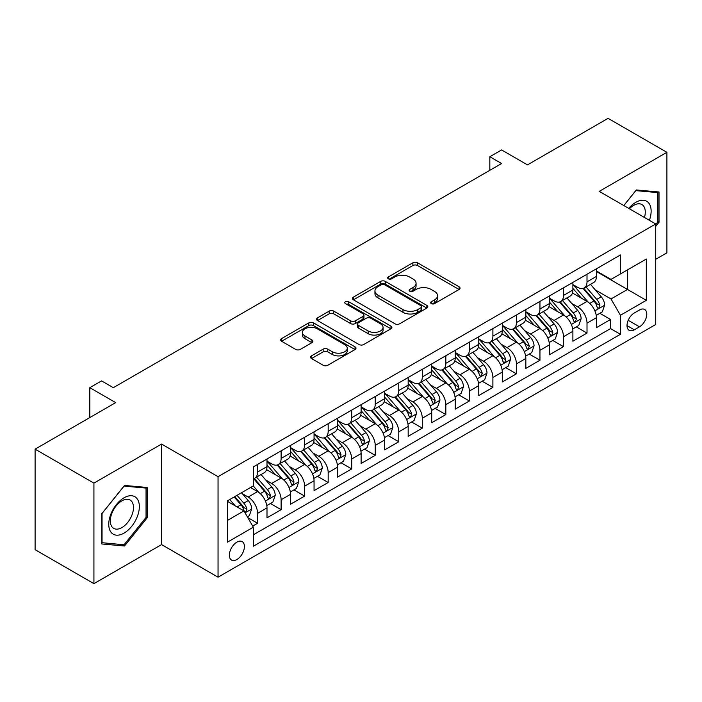 <?xml version="1.0" encoding="UTF-8"?>
<svg xmlns="http://www.w3.org/2000/svg" width="702" height="702" viewBox="0 0 702 702"><rect width="100%" height="100%" fill="white"/><g stroke="black" fill="none" stroke-linecap="round" stroke-linejoin="round"><path stroke-width="1.05" d="M431.309 303.624A2.29 1.316 0 0 0 434.538 303.624L459.082 289.461A3.264 1.887 0 0 0 460.038 288.127A3.264 1.887 0 0 0 459.082 286.793L417.506 262.785A3.264 1.887 0 0 0 412.89 262.785L388.346 276.957A2.29 1.316 0 0 0 387.679 277.887A2.29 1.316 0 0 0 388.346 278.826A2.29 1.316 0 0 0 391.576 278.826L394.752 276.992A10.451 6.037 0 0 1 409.538 276.992L413.004 278.992A10.451 6.037 0 0 1 416.067 283.257A10.451 6.037 0 0 1 413.004 287.522L409.828 289.356A2.29 1.316 0 0 0 409.152 290.295A2.29 1.316 0 0 0 409.828 291.225A2.29 1.316 0 0 0 413.057 291.225L416.233 289.391A10.451 6.037 0 0 1 431.019 289.391L434.485 291.391A10.451 6.037 0 0 1 437.539 295.656A10.451 6.037 0 0 1 434.485 299.93L431.309 301.755A2.29 1.316 0 0 0 430.633 302.694A2.29 1.316 0 0 0 431.309 303.624L431.309 301.755M236.872 559.538A10.653 6.151 120 0 0 243.831 550.149A10.653 6.151 120 0 0 242.199 541.619A10.653 6.151 120 0 0 236.872 542.146A10.653 6.151 120 0 0 229.923 551.526A10.653 6.151 120 0 0 231.555 560.064A10.653 6.151 120 0 0 236.872 559.538M311.486 355.861A3.264 1.887 0 0 0 310.53 357.195A3.264 1.887 0 0 0 311.486 358.529L323.157 365.268A3.264 1.887 0 0 0 327.773 365.268L355.028 349.535A3.264 1.887 0 0 0 355.984 348.201A3.264 1.887 0 0 0 355.028 346.867L313.452 322.859A3.264 1.887 0 0 0 308.836 322.859L281.581 338.601A3.264 1.887 0 0 0 280.625 339.926A3.264 1.887 0 0 0 281.581 341.26L295.665 349.394A3.264 1.887 0 0 0 300.289 349.394L311.951 342.664A3.264 1.887 0 0 0 312.908 341.33A3.264 1.887 0 0 0 311.951 339.996L304.966 335.96A8.74 5.046 0 0 1 302.404 332.397A8.74 5.046 0 0 1 307.801 327.737A8.74 5.046 0 0 1 317.322 328.826L344.691 344.629A8.74 5.046 0 0 1 347.253 348.201A8.74 5.046 0 0 1 341.856 352.86A8.74 5.046 0 0 1 332.336 351.763L327.773 349.131A3.264 1.887 0 0 0 323.157 349.131L311.486 355.861L311.486 358.529M655.721 259.301L666.9 252.843L666.9 152.316L608.072 118.348L527.483 164.882L501.597 149.938L489.829 156.73L501.597 163.522L113.338 387.679L101.571 380.888L89.812 387.679L89.812 417.567M93.928 483.116L93.928 583.652L161.574 544.594L161.574 444.059L93.928 483.116L35.1 449.157L115.69 402.623L89.812 387.679M161.574 444.059L218.05 476.667L655.721 223.973L655.721 324.508L218.05 577.193L218.05 476.667M666.9 152.316L599.254 191.374L655.721 223.973M394.989 323.797A3.264 1.887 0 0 0 399.605 323.797L426.86 308.064A3.264 1.887 0 0 0 427.816 306.73A3.264 1.887 0 0 0 426.86 305.396L385.284 281.388A3.264 1.887 0 0 0 380.668 281.388L353.413 297.122A3.264 1.887 0 0 0 352.457 298.455A3.264 1.887 0 0 0 353.413 299.789L394.989 323.797M346.358 304.124A2.29 1.316 0 0 1 348.675 304.44L348.675 301.728L390.944 326.132A3.264 1.887 0 0 1 391.9 327.465A3.264 1.887 0 0 1 390.944 328.799L363.689 344.533A3.264 1.887 0 0 1 359.073 344.533L317.497 320.524L317.497 317.857A3.264 1.887 0 0 0 316.541 319.191A3.264 1.887 0 0 0 317.497 320.524M317.497 317.857L329.159 311.126A3.264 1.887 0 0 1 333.775 311.126L350.64 320.858A3.264 1.887 0 0 0 355.256 320.858L362.995 316.391A3.264 1.887 0 0 0 363.952 315.058A3.264 1.887 0 0 0 362.995 313.724L345.445 303.589A2.29 1.316 0 0 1 344.77 302.659A2.29 1.316 0 0 1 346.183 301.439A2.29 1.316 0 0 1 348.675 301.728M93.928 583.652L35.1 549.684L35.1 449.157M252.702 526.079L257.581 523.262L247.815 517.628M242.26 493.629L248.175 497.042A13.312 7.687 60 0 1 257.581 513.346L266.997 507.915L266.997 517.83L281.116 509.678L270.41 503.492M265.795 480.045L271.7 483.459A13.312 7.687 60 0 1 281.116 499.763L290.523 494.322L290.523 504.247L304.642 496.095L293.936 489.908M289.321 466.461L295.235 469.875A13.312 7.687 60 0 1 304.642 486.17L314.057 480.738L314.057 490.654L328.176 482.502L317.471 476.325M312.855 452.878L318.761 456.282A13.312 7.687 60 0 1 328.176 472.586L337.592 467.155L337.592 477.07L351.702 468.918L340.997 462.741M336.39 439.294L342.295 442.699A13.312 7.687 60 0 1 351.702 459.003L361.118 453.571L361.118 463.487L375.237 455.335L364.531 449.157M359.915 425.702L365.821 429.115A13.312 7.687 60 0 1 375.237 445.419L384.652 439.987L384.652 449.903L398.771 441.751L388.057 435.573M383.45 412.118L389.356 415.531A13.312 7.687 60 0 1 398.771 431.835L408.178 426.395L408.178 436.319L422.297 428.167L411.591 421.981M406.976 398.534L412.89 401.948A13.312 7.687 60 0 1 422.297 418.252L431.712 412.811L431.712 422.727L445.831 414.584L435.126 408.397M430.51 384.95L436.416 388.364A13.312 7.687 60 0 1 445.831 404.659L455.238 399.227L455.238 409.143L469.357 400.991L458.652 394.814M454.036 371.367L459.95 374.771A13.312 7.687 60 0 1 469.357 391.075L478.773 385.644L478.773 395.559L492.892 387.407L482.186 381.23M477.571 357.774L483.476 361.188A13.312 7.687 60 0 1 492.892 377.492L502.299 372.06L502.299 381.976L516.418 373.824L505.712 367.646M501.096 344.191L507.011 347.604A13.312 7.687 60 0 1 516.418 363.908L525.833 358.476L525.833 368.392L539.952 360.24L529.247 354.054M524.631 330.607L530.536 334.02A13.312 7.687 60 0 1 539.952 350.324L549.368 344.884L549.368 354.808L563.487 346.656L552.772 340.47M548.165 317.023L554.071 320.437A13.312 7.687 60 0 1 563.487 336.732L572.893 331.3L572.893 341.216L587.012 333.064L587.012 323.148A13.312 7.687 -120 0 0 577.597 306.844L571.691 303.44M576.307 326.886L587.012 333.064M266.997 507.915A13.312 7.687 -120 0 0 257.581 491.611L250.526 487.53M290.523 494.322A13.312 7.687 -120 0 0 281.116 478.027L266.558 469.62M314.057 480.738A13.312 7.687 -120 0 0 304.642 464.434L290.093 456.037M337.592 467.155A13.312 7.687 -120 0 0 328.176 450.851L313.627 442.453M361.118 453.571A13.312 7.687 -120 0 0 351.702 437.267L337.153 428.869M384.652 439.987A13.312 7.687 -120 0 0 375.237 423.683L360.688 415.277M408.178 426.395A13.312 7.687 -120 0 0 398.771 410.1L384.213 401.693M431.712 412.811A13.312 7.687 -120 0 0 422.297 396.507L407.748 388.109M455.238 399.227A13.312 7.687 -120 0 0 445.831 382.923L431.274 374.526M478.773 385.644A13.312 7.687 -120 0 0 469.357 369.34L454.808 360.942M502.299 372.06A13.312 7.687 -120 0 0 492.892 355.756L478.334 347.35M525.833 358.476A13.312 7.687 -120 0 0 516.418 342.172L501.869 333.766M549.368 344.884A13.312 7.687 -120 0 0 539.952 328.589L525.403 320.182M572.893 331.3A13.312 7.687 -120 0 0 563.487 314.996L548.929 306.598M639.487 309.977L634.31 312.96A10.319 5.958 120 0 0 627.57 322.051A10.319 5.958 120 0 0 629.15 330.317A10.319 5.958 120 0 0 634.31 329.808L639.487 326.816A10.319 5.958 120 0 0 646.226 317.725A10.319 5.958 120 0 0 644.647 309.459A10.319 5.958 120 0 0 639.487 309.977M227.466 520.41L243.936 510.898L253.352 527.202L253.352 546.226L620.428 334.292L620.428 315.268L611.012 298.964L595.226 289.856M253.352 527.202L227.466 542.146L227.466 500.842L253.352 485.898L253.352 466.883L620.428 254.949L620.428 273.973L646.314 259.029L646.314 300.324L620.428 315.268M266.997 461.179L271.7 463.89A13.312 7.687 60 0 0 278.361 464.557L287.767 459.117A13.312 7.687 -120 0 0 290.523 453.027L290.523 445.419M290.523 447.595L295.235 450.307A13.312 7.687 60 0 0 301.886 450.965L311.302 445.533A13.312 7.687 -120 0 0 314.057 439.443L314.057 431.835M314.057 434.003L318.761 436.723A13.312 7.687 60 0 0 325.421 437.381L334.828 431.949A13.312 7.687 -120 0 0 337.592 425.851L337.592 418.243M337.592 420.419L342.295 423.139A13.312 7.687 60 0 0 348.947 423.797L358.362 418.366A13.312 7.687 -120 0 0 361.118 412.267L361.118 404.659M361.118 406.835L365.821 409.556A13.312 7.687 60 0 0 372.481 410.214L381.888 404.782A13.312 7.687 -120 0 0 384.652 398.683L384.652 391.075M384.652 393.252L389.356 395.963A13.312 7.687 60 0 0 396.007 396.63L405.423 391.19A13.312 7.687 -120 0 0 408.178 385.1L408.178 377.492M408.178 379.668L412.89 382.379A13.312 7.687 60 0 0 419.542 383.038L428.957 377.606A13.312 7.687 -120 0 0 431.712 371.516L431.712 363.908M431.712 366.075L436.416 368.796A13.312 7.687 60 0 0 443.076 369.454L452.483 364.022A13.312 7.687 -120 0 0 455.238 357.932L455.238 350.324M455.238 352.492L459.95 355.212A13.312 7.687 60 0 0 466.602 355.87L476.017 350.438A13.312 7.687 -120 0 0 478.773 344.34L478.773 336.732M478.773 338.908L483.476 341.628A13.312 7.687 60 0 0 490.136 342.286L499.543 336.855A13.312 7.687 -120 0 0 502.299 330.756L502.299 323.148M502.299 325.324L507.011 328.045A13.312 7.687 60 0 0 513.662 328.703L523.078 323.262A13.312 7.687 -120 0 0 525.833 317.172L525.833 309.564M525.833 311.741L530.536 314.452A13.312 7.687 60 0 0 537.197 315.11L546.604 309.679A13.312 7.687 -120 0 0 549.368 303.589L549.368 295.981M549.368 298.157L554.071 300.868A13.312 7.687 60 0 0 560.722 301.527L570.138 296.095A13.312 7.687 -120 0 0 572.893 290.005L572.893 282.397M253.352 534.81L610.547 328.589L610.547 319.48L596.428 327.632L596.428 317.716A13.312 7.687 -120 0 0 587.012 301.412L572.463 293.015M572.893 284.564L577.597 287.285A13.312 7.687 -120 0 0 584.257 287.943A13.312 7.687 -120 0 0 587.012 281.853L587.012 274.245M584.257 287.943L593.673 282.511A13.312 7.687 -120 0 0 596.428 276.412L596.428 268.805M257.581 464.434L257.581 472.042A13.312 7.687 60 0 1 254.826 478.141A13.312 7.687 60 0 1 253.352 478.676M254.826 478.141L264.242 472.7A13.312 7.687 -120 0 0 266.997 466.611L266.997 459.003M281.116 450.851L281.116 458.459A13.312 7.687 60 0 1 278.361 464.557M304.642 437.267L304.642 444.875A13.312 7.687 60 0 1 301.886 450.965M328.176 423.683L328.176 431.291A13.312 7.687 60 0 1 325.421 437.381M351.702 410.1L351.702 417.708A13.312 7.687 60 0 1 348.947 423.797M375.237 396.507L375.237 404.115A13.312 7.687 60 0 1 372.481 410.214M398.771 382.923L398.771 390.531A13.312 7.687 60 0 1 396.007 396.63M422.297 369.34L422.297 376.948A13.312 7.687 60 0 1 419.542 383.038M445.831 355.756L445.831 363.364A13.312 7.687 60 0 1 443.076 369.454M469.357 342.172L469.357 349.78A13.312 7.687 60 0 1 466.602 355.87M492.892 328.58L492.892 336.188A13.312 7.687 60 0 1 490.136 342.286M516.418 314.996L516.418 322.604A13.312 7.687 60 0 1 513.662 328.703M539.952 301.412L539.952 309.02A13.312 7.687 60 0 1 537.197 315.11M563.487 287.829L563.487 295.437A13.312 7.687 60 0 1 560.722 301.527M563.487 336.732L563.487 346.656M539.952 350.324L539.952 360.24M516.418 363.908L516.418 373.824M492.892 377.492L492.892 387.407M469.357 391.075L469.357 400.991M445.831 404.659L445.831 414.584M422.297 418.252L422.297 428.167M398.771 431.835L398.771 441.751M375.237 445.419L375.237 455.335M351.702 459.003L351.702 468.918M328.176 472.586L328.176 482.502M304.642 486.17L304.642 496.095M281.116 499.763L281.116 509.678M257.581 513.346L257.581 523.262M243.936 510.898L227.466 501.386M611.012 298.964L627.483 289.461L627.483 269.893L646.314 259.029M596.428 271.525L646.314 300.324M596.428 270.981L611.012 279.405L620.428 273.973M161.574 544.594L218.05 577.193M489.829 156.73L489.829 170.314M599.841 313.303L610.547 319.48M610.547 328.589L620.428 334.292M655.721 226.369L659.02 222.271L659.02 191.997L636.31 189.961L623.788 205.537M101.808 543.971L124.517 545.998L147.227 517.751L147.227 487.478L124.517 485.442L101.808 513.697L101.808 543.971M657.844 221.586L659.02 222.271M146.051 517.076L147.227 517.751M122.122 544.612L124.517 545.998M432.221 303.948L434.485 302.641A10.451 6.037 0 0 0 437.539 298.376L437.539 295.656M416.067 283.257L416.067 285.977A10.451 6.037 0 0 1 413.004 290.242L410.74 291.549M459.038 289.478L417.506 265.505A3.264 1.887 0 0 0 412.89 265.505L389.259 279.142M426.816 308.081L385.284 284.108A3.264 1.887 0 0 0 380.668 284.108L353.457 299.815M421.086 307.66A2.29 1.316 0 0 0 421.753 306.73A2.29 1.316 0 0 0 421.086 305.791L384.591 284.722A2.29 1.316 0 0 0 381.361 284.722L378.009 286.653A10.451 6.037 0 0 0 374.947 290.926A10.451 6.037 0 0 0 378.009 295.191L402.957 309.591A10.451 6.037 0 0 0 417.734 309.591L421.086 307.66L421.086 310.381A2.29 1.316 0 0 0 421.753 309.442L421.753 306.73M374.947 290.926L374.947 293.638A10.451 6.037 0 0 0 378.009 297.911L378.009 295.191M421.086 310.381L417.734 312.311A10.451 6.037 0 0 1 402.957 312.311L378.009 297.911M317.541 320.551L329.159 313.847L329.159 311.126M363.952 315.058L363.952 317.778A3.264 1.887 0 0 1 362.995 319.112L355.256 323.578A3.264 1.887 0 0 1 350.64 323.578L333.775 313.847A3.264 1.887 0 0 0 329.159 313.847M348.675 304.44L390.9 328.817M368.138 330.967A8.74 5.046 0 0 0 377.658 332.055A8.74 5.046 0 0 0 383.055 327.395A8.74 5.046 0 0 0 380.493 323.833L370.849 318.26A3.264 1.887 0 0 0 366.233 318.26L358.494 322.727A3.264 1.887 0 0 0 357.537 324.061A3.264 1.887 0 0 0 358.494 325.395L368.138 330.967L368.138 333.678A8.74 5.046 0 0 0 377.658 334.775A8.74 5.046 0 0 0 383.055 330.115L383.055 327.395M357.537 324.061L357.537 326.781A3.264 1.887 0 0 0 358.494 328.115L358.494 325.395M368.138 333.678L358.494 328.115M347.253 348.201L347.253 350.912A8.74 5.046 0 0 1 341.856 355.572A8.74 5.046 0 0 1 332.336 354.484L327.773 351.851A3.264 1.887 0 0 0 323.157 351.851L311.53 358.555M302.404 332.397L302.404 335.117A8.74 5.046 0 0 0 304.966 338.68L304.966 335.96M311.907 342.69L304.966 338.68M354.984 349.552L313.452 325.579A3.264 1.887 0 0 0 308.836 325.579L281.625 341.286M596.226 315.382L602.307 311.872L604.659 305.08A8.819 5.089 -120 0 0 601.228 296.797L590.479 284.354M588.32 302.272L575.57 287.513A25.456 14.698 -120 0 0 572.893 284.714M581.326 298.131L574.201 289.873A21.13 12.197 -120 0 0 572.893 288.452M583.055 288.425L593.936 301.009A8.819 5.089 60 0 1 597.077 307.09L597.718 308.134L598.911 307.967L599.903 305.458A8.819 5.089 -120 0 0 596.753 299.385L586.003 286.934M583.695 288.215L595.384 301.746A4.493 2.597 60 0 1 596.516 303.501L599.903 305.458M649.394 220.323A21.63 12.487 120 0 0 635.837 202.308A21.63 12.487 120 0 0 628.755 208.406M644.454 217.471A16.374 9.459 120 0 0 641.882 204.545A16.374 9.459 120 0 0 633.695 205.361A16.374 9.459 120 0 0 629.404 208.784M623.832 205.563L635.837 190.637L657.844 192.602L657.844 221.937L655.721 224.57M656.379 191.76L657.844 192.602M137.294 516.637A21.63 12.487 120 0 0 131.695 495.744A21.63 12.487 120 0 0 110.802 514.268A21.63 12.487 120 0 0 116.4 535.161A21.63 12.487 120 0 0 137.294 516.637M131.932 515.11A16.374 9.459 120 0 0 130.089 500.026A16.374 9.459 120 0 0 111.872 513.32A16.374 9.459 120 0 0 113.715 528.395A16.374 9.459 120 0 0 131.932 515.11M102.044 542.822L102.044 513.487L124.043 486.117L146.051 488.083L146.051 517.418L124.043 544.787L101.808 542.681M144.586 487.241L146.051 488.083M572.7 328.975L578.781 325.456L581.133 318.664A8.819 5.089 -120 0 0 577.693 310.389L566.944 297.938M564.794 315.856L552.044 301.097A25.456 14.698 -120 0 0 549.368 298.297M557.8 311.714L550.666 303.457A21.13 12.197 -120 0 0 549.368 302.044M559.529 302.009L570.401 314.601A8.819 5.089 60 0 1 573.543 320.674L574.183 321.718L575.377 321.551L576.368 319.041A8.819 5.089 -120 0 0 573.227 312.969L562.477 300.517M560.17 301.799L571.849 315.33A4.493 2.597 60 0 1 572.981 317.085L576.368 319.041M549.166 342.558L555.247 339.048L557.599 332.248A8.819 5.089 -120 0 0 554.168 323.973L543.409 311.521M541.26 329.449L528.509 314.68A25.456 14.698 -120 0 0 525.833 311.881M534.266 325.298L527.132 317.05A21.13 12.197 -120 0 0 525.833 315.628M535.995 315.593L546.867 328.185A8.819 5.089 60 0 1 550.017 334.257L550.658 335.302L551.851 335.135L552.834 332.625A8.819 5.089 -120 0 0 549.692 326.553L538.943 314.101M536.635 315.391L548.323 328.913A4.493 2.597 60 0 1 549.455 330.677L552.834 332.625M525.631 356.142L531.712 352.632L534.064 345.84A8.819 5.089 -120 0 0 530.633 337.557L519.884 325.114M517.725 343.032L504.975 328.264A25.456 14.698 -120 0 0 502.299 325.474M510.74 338.89L503.606 330.633A21.13 12.197 -120 0 0 502.299 329.212M512.469 329.177L523.341 341.769A8.819 5.089 60 0 1 526.482 347.841L527.123 348.885L528.316 348.718L529.308 346.218A8.819 5.089 -120 0 0 526.167 340.137L515.408 327.694M513.101 328.975L524.789 342.497A4.493 2.597 60 0 1 525.921 344.261L529.308 346.218M502.106 369.726L508.187 366.216L510.538 359.424A8.819 5.089 -120 0 0 507.107 351.14L496.349 338.697M494.199 356.616L481.449 341.856A25.456 14.698 -120 0 0 478.773 339.057M487.206 352.474L480.071 344.217A21.13 12.197 -120 0 0 478.773 342.795M488.934 342.76L499.806 355.352A8.819 5.089 60 0 1 502.957 361.425L503.597 362.478L504.782 362.302L505.773 359.801A8.819 5.089 -120 0 0 502.632 353.72L491.883 341.277M489.575 342.558L501.254 356.089A4.493 2.597 60 0 1 502.386 357.844L505.773 359.801M478.571 383.31L484.652 379.8L487.004 373.008A8.819 5.089 -120 0 0 483.573 364.724L472.823 352.281M470.665 370.2L457.915 355.44A25.456 14.698 -120 0 0 455.238 352.641M463.671 366.058L456.546 357.801A21.13 12.197 -120 0 0 455.238 356.379M465.4 356.353L476.281 368.936A8.819 5.089 60 0 1 479.422 375.017L480.063 376.061L481.256 375.895L482.248 373.385A8.819 5.089 -120 0 0 479.097 367.313L468.348 354.861M466.04 356.142L477.729 369.673A4.493 2.597 60 0 1 478.861 371.428L482.248 373.385M455.045 396.893L461.126 393.383L463.478 386.591A8.819 5.089 -120 0 0 460.038 378.317L449.289 365.865M447.139 383.783L434.389 369.024A25.456 14.698 -120 0 0 431.712 366.225M440.145 379.642L433.011 371.384A21.13 12.197 -120 0 0 431.712 369.963M441.874 369.936L452.746 382.529A8.819 5.089 60 0 1 455.888 388.601L456.537 389.645L457.722 389.478L458.713 386.969A8.819 5.089 -120 0 0 455.572 380.896L444.822 368.445M442.514 369.726L454.194 383.257A4.493 2.597 60 0 1 455.326 385.012L458.713 386.969M431.511 410.486L437.592 406.976L439.943 400.175A8.819 5.089 -120 0 0 436.512 391.9L425.763 379.449M423.604 397.367L410.854 382.608A25.456 14.698 -120 0 0 408.178 379.808M416.611 393.225L409.485 384.968A21.13 12.197 -120 0 0 408.178 383.555M418.339 383.52L429.22 396.112A8.819 5.089 60 0 1 432.362 402.185L433.002 403.229L434.196 403.062L435.187 400.552A8.819 5.089 -120 0 0 432.037 394.48L421.288 382.028M418.98 383.318L430.668 396.841A4.493 2.597 60 0 1 431.8 398.596L435.187 400.552M407.985 424.069L414.066 420.559L416.418 413.768A8.819 5.089 -120 0 0 412.978 405.484L402.228 393.032M400.079 410.96L387.328 396.191A25.456 14.698 -120 0 0 384.652 393.392M393.085 406.818L385.951 398.56A21.13 12.197 -120 0 0 384.652 397.139M394.814 397.104L405.686 409.696A8.819 5.089 60 0 1 408.827 415.768L409.468 416.812L410.661 416.646L411.653 414.136A8.819 5.089 -120 0 0 408.511 408.064L397.762 395.621M395.454 396.902L407.134 410.424A4.493 2.597 60 0 1 408.266 412.188L411.653 414.136M384.45 437.653L390.531 434.143L392.883 427.351A8.819 5.089 -120 0 0 389.452 419.068L378.703 406.625M376.544 424.543L363.794 409.784A25.456 14.698 -120 0 0 361.118 406.984M369.55 420.401L362.416 412.144A21.13 12.197 -120 0 0 361.118 410.723M371.279 410.688L382.151 423.28A8.819 5.089 60 0 1 385.301 429.352L385.942 430.405L387.135 430.229L388.127 427.729A8.819 5.089 -120 0 0 384.977 421.648L374.227 409.205M371.92 410.486L383.608 424.017A4.493 2.597 60 0 1 384.74 425.772L388.127 427.729M360.925 451.237L366.997 447.727L369.349 440.935A8.819 5.089 -120 0 0 365.917 432.651L355.168 420.208M353.009 438.127L340.259 423.367A25.456 14.698 -120 0 0 337.592 420.568M346.025 433.985L338.89 425.728A21.13 12.197 -120 0 0 337.592 424.306M347.753 424.28L358.625 436.863A8.819 5.089 60 0 1 361.767 442.944L362.407 443.989L363.601 443.822L364.592 441.312A8.819 5.089 -120 0 0 361.451 435.24L350.693 422.788M348.394 424.069L360.073 437.6A4.493 2.597 60 0 1 361.205 439.355L364.592 441.312M337.39 464.821L343.471 461.311L345.823 454.519A8.819 5.089 -120 0 0 342.392 446.244L331.634 433.792M329.484 451.711L316.734 436.951A25.456 14.698 -120 0 0 314.057 434.152M322.49 447.569L315.356 439.312A21.13 12.197 -120 0 0 314.057 437.89M324.219 437.864L335.091 450.447A8.819 5.089 60 0 1 338.241 456.528L338.882 457.572L340.075 457.406L341.058 454.896A8.819 5.089 -120 0 0 337.916 448.824L327.167 436.372M324.859 437.653L336.548 451.184A4.493 2.597 60 0 1 337.68 452.939L341.058 454.896M313.855 478.413L319.937 474.903L322.288 468.102A8.819 5.089 -120 0 0 318.857 459.828L308.108 447.376M305.949 465.294L293.199 450.535A25.456 14.698 -120 0 0 290.523 447.736M298.955 461.153L291.83 452.895A21.13 12.197 -120 0 0 290.523 451.483M300.684 451.447L311.565 464.04A8.819 5.089 60 0 1 314.707 470.112L315.347 471.156L316.541 470.989L317.532 468.48A8.819 5.089 -120 0 0 314.391 462.407L303.633 449.956M301.325 451.237L313.013 464.768A4.493 2.597 60 0 1 314.145 466.523L317.532 468.48M290.33 491.997L296.411 488.487L298.762 481.695A8.819 5.089 -120 0 0 295.323 473.411L284.573 460.96M282.423 478.887L269.673 464.119A25.456 14.698 -120 0 0 266.997 461.319M275.43 474.745L268.296 466.488A21.13 12.197 -120 0 0 266.997 465.066M277.158 465.031L288.031 477.623A8.819 5.089 60 0 1 291.172 483.696L291.821 484.74L293.006 484.573L293.998 482.063A8.819 5.089 -120 0 0 290.856 475.991L280.107 463.548M277.799 464.829L289.478 478.352A4.493 2.597 60 0 1 290.61 480.115L293.998 482.063M266.795 505.58L272.876 502.07L275.228 495.279A8.819 5.089 -120 0 0 271.797 486.995L261.047 474.552M258.889 492.471L253.264 485.951M251.895 488.329L250.983 487.267M253.624 478.615L264.505 491.207A8.819 5.089 60 0 1 267.646 497.279L268.287 498.323L269.48 498.157L270.472 495.656A8.819 5.089 -120 0 0 267.322 489.575L256.572 477.132M254.264 478.413L265.953 491.944A4.493 2.597 60 0 1 267.085 493.699L270.472 495.656M247.35 516.812L249.35 515.654L251.702 508.862A8.819 5.089 -120 0 0 248.262 500.579L241.497 492.743M235.179 505.844L229.73 499.534M228.369 501.912L227.466 500.868M234.205 496.955L240.97 504.791A8.819 5.089 60 0 1 244.112 510.872L244.752 511.916L245.946 511.749L246.937 509.24A8.819 5.089 -120 0 0 243.796 503.158L237.022 495.322M234.749 496.639L242.418 505.528A4.493 2.597 60 0 1 243.55 507.283L246.937 509.24M76.281 425.377L81.116 422.586M248.175 497.042L257.581 491.611M271.7 483.459L281.116 478.027M295.235 469.875L304.642 464.434M318.761 456.282L328.176 450.851M342.295 442.699L351.702 437.267M365.821 429.115L375.237 423.683M389.356 415.531L398.771 410.1M412.89 401.948L422.297 396.507M436.416 388.364L445.831 382.923M459.95 374.771L469.357 369.34M483.476 361.188L492.892 355.756M507.011 347.604L516.418 342.172M530.536 334.02L539.952 328.589M554.071 320.437L563.487 314.996M577.597 306.844L587.012 301.412M587.012 281.853L596.428 276.412M257.581 472.042L266.997 466.611M281.116 458.459L290.523 453.027M304.642 444.875L314.057 439.443M328.176 431.291L337.592 425.851M351.702 417.708L361.118 412.267M375.237 404.115L384.652 398.683M398.771 390.531L408.178 385.1M422.297 376.948L431.712 371.516M445.831 363.364L455.238 357.932M469.357 349.78L478.773 344.34M492.892 336.188L502.299 330.756M516.418 322.604L525.833 317.172M539.952 309.02L549.368 303.589M563.487 295.437L572.893 290.005M587.012 323.148L596.428 317.716M628.202 320.305L639.487 326.816M627.018 325.596L634.31 329.808M434.485 302.641L434.485 299.93M409.828 291.225L409.828 289.356M413.004 290.242L413.004 287.522M388.346 278.826L388.346 276.957M412.89 265.505L412.89 262.785M417.506 265.505L417.506 262.785M459.082 289.461L459.082 286.793M353.413 299.789L353.413 297.122M380.668 284.108L380.668 281.388M385.284 284.108L385.284 281.388M426.86 308.064L426.86 305.396M402.957 312.311L402.957 309.591M417.734 312.311L417.734 309.591M333.775 313.847L333.775 311.126M350.64 323.578L350.64 320.858M355.256 323.578L355.256 320.858M362.995 319.112L362.995 316.391M390.944 328.799L390.944 326.132M323.157 351.851L323.157 349.131M327.773 351.851L327.773 349.131M332.336 354.484L332.336 351.763M311.951 342.664L311.951 339.996M281.581 341.26L281.581 338.601M308.836 325.579L308.836 322.859M313.452 325.579L313.452 322.859M355.028 349.535L355.028 346.867M594.884 310.863L604.606 305.256M575.57 287.513L576.781 286.811M596.753 299.385L601.228 296.797M589.724 303.44L593.936 301.009M571.349 324.447L581.072 318.84M552.044 301.097L553.255 300.395M573.227 312.969L577.693 310.389M566.198 317.023L570.401 314.601M547.823 338.031L557.537 332.423M528.509 314.68L529.72 313.987M549.692 326.553L554.168 323.973M542.664 330.616L546.867 328.185M524.289 351.623L534.011 346.007M504.975 328.264L506.195 327.571M526.167 340.137L530.633 337.557M519.138 344.199L523.341 341.769M500.763 365.207L510.477 359.591M481.449 341.856L482.66 341.154M502.632 353.72L507.107 351.14M495.603 357.783L499.806 355.352M477.228 378.79L486.951 373.174M457.915 355.44L459.126 354.738M479.097 367.313L483.573 364.724M472.069 371.367L476.281 368.936M453.703 392.374L463.417 386.767M434.389 369.024L435.6 368.322M455.572 380.896L460.038 378.317M448.543 384.95L452.746 382.529M430.168 405.958L439.891 400.351M410.854 382.608L412.065 381.906M432.037 394.48L436.512 391.9M425.008 398.534L429.22 396.112M406.633 419.55L416.356 413.934M387.328 396.191L388.539 395.498M408.511 408.064L412.978 405.484M401.483 412.127L405.686 409.696M383.108 433.134L392.822 427.518M363.794 409.784L365.005 409.082M384.977 421.648L389.452 419.068M377.948 425.71L382.151 423.28M359.573 446.718L369.296 441.102M340.259 423.367L341.479 422.665M361.451 435.24L365.917 432.651M354.422 439.294L358.625 436.863M336.047 460.301L345.761 454.694M316.734 436.951L317.945 436.249M337.916 448.824L342.392 446.244M330.888 452.878L335.091 450.447M312.513 473.885L322.236 468.278M293.199 450.535L294.41 449.833M314.391 462.407L318.857 459.828M307.353 466.461L311.565 464.04M288.987 487.469L298.701 481.862M269.673 464.119L270.884 463.425M290.856 475.991L295.323 473.411M283.827 480.054L288.031 477.623M265.453 501.061L275.175 495.445M267.322 489.575L271.797 486.995M260.293 493.638L264.505 491.207M245.051 512.837L251.641 509.029M243.796 503.158L248.262 500.579M237.162 506.993L240.97 504.791"/></g></svg>
